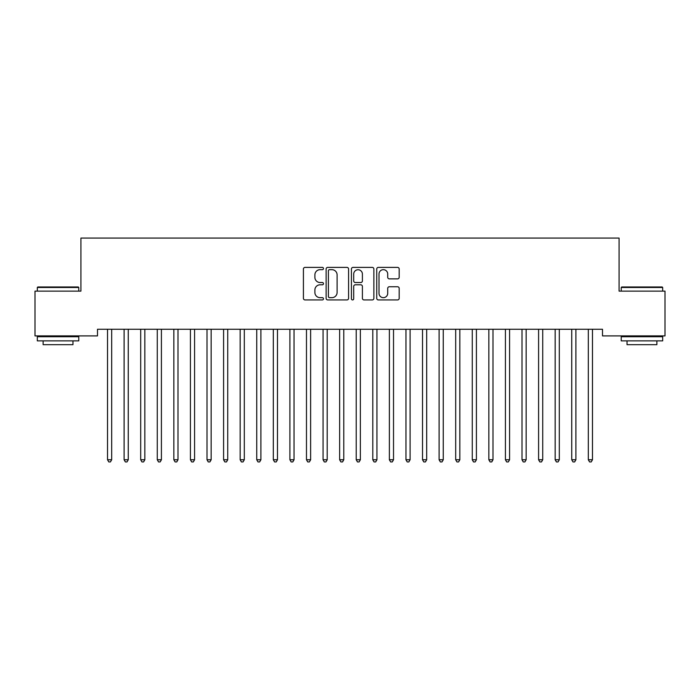 <?xml version="1.0" encoding="UTF-8"?>
<svg xmlns="http://www.w3.org/2000/svg" width="700" height="700" viewBox="0 0 700 700"><rect width="100%" height="100%" fill="white"/><g stroke="black" fill="none" stroke-linecap="round" stroke-linejoin="round"><path stroke-width="1.05" d="M323.479 268.537A1.137 1.137 0 0 0 322.332 267.391L305.043 267.391A1.628 1.628 0 0 0 303.415 269.019L303.415 298.314A1.628 1.628 0 0 0 305.043 299.941L322.332 299.941A1.137 1.137 0 0 0 323.479 298.804A1.137 1.137 0 0 0 322.332 297.666L320.101 297.666A5.206 5.206 0 0 1 314.886 292.451L314.886 290.01A5.206 5.206 0 0 1 320.101 284.804L322.332 284.804A1.137 1.137 0 0 0 323.479 283.666A1.137 1.137 0 0 0 322.332 282.529L320.101 282.529A5.206 5.206 0 0 1 314.886 277.322L314.886 274.881A5.206 5.206 0 0 1 320.101 269.675L322.332 269.675A1.137 1.137 0 0 0 323.479 268.537M397.556 278.871A1.628 1.628 0 0 0 399.184 277.244L399.184 269.019A1.628 1.628 0 0 0 397.556 267.391L378.359 267.391A1.628 1.628 0 0 0 376.731 269.019L376.731 298.314A1.628 1.628 0 0 0 378.359 299.941L397.556 299.941A1.628 1.628 0 0 0 399.184 298.314L399.184 288.391A1.628 1.628 0 0 0 397.556 286.764L389.34 286.764A1.628 1.628 0 0 0 387.713 288.391L387.713 293.309A4.349 4.349 0 0 1 383.364 297.666A4.349 4.349 0 0 1 379.006 293.309L379.006 274.024A4.349 4.349 0 0 1 383.364 269.675A4.349 4.349 0 0 1 387.713 274.024L387.713 277.244A1.628 1.628 0 0 0 389.34 278.871L397.556 278.871M602.499 329.262L97.501 329.262L97.501 335.895L35 335.895L35 291.13L80.92 291.13L80.92 238.079L619.08 238.079L619.08 291.13L665 291.13L665 335.895L602.499 335.895L602.499 329.262M348.574 269.019A1.628 1.628 0 0 0 346.946 267.391L327.749 267.391A1.628 1.628 0 0 0 326.121 269.019L326.121 298.314A1.628 1.628 0 0 0 327.749 299.941L346.946 299.941A1.628 1.628 0 0 0 348.574 298.314L348.574 269.019M353.054 267.391L372.251 267.391A1.628 1.628 0 0 1 373.879 269.019L373.879 298.314A1.628 1.628 0 0 1 372.251 299.941L364.035 299.941A1.628 1.628 0 0 1 362.408 298.314L362.408 286.431A1.628 1.628 0 0 0 360.78 284.804L355.329 284.804A1.628 1.628 0 0 0 353.701 286.431L353.701 298.804A1.137 1.137 0 0 1 352.564 299.941A1.137 1.137 0 0 1 351.426 298.804L351.426 269.019A1.628 1.628 0 0 1 353.054 267.391M329.534 269.675A1.137 1.137 0 0 0 328.396 270.812L328.396 296.52A1.137 1.137 0 0 0 329.534 297.666L331.896 297.666A5.206 5.206 0 0 0 337.102 292.451L337.102 274.881A5.206 5.206 0 0 0 331.896 269.675L329.534 269.675M362.408 274.111A4.349 4.349 0 0 0 358.059 269.754A4.349 4.349 0 0 0 353.701 274.111L353.701 280.901A1.628 1.628 0 0 0 355.329 282.529L360.78 282.529A1.628 1.628 0 0 0 362.408 280.901L362.408 274.111M111.676 330.12A1.654 1.654 -179.5 0 1 111.799 329.499A1.654 1.654 179.5 0 0 111.676 330.12L111.676 459.769L107.529 459.769L107.529 330.12A1.654 1.654 179.5 0 0 107.415 329.499A1.654 1.654 -179.5 0 1 107.529 330.12M111.676 459.769L110.434 461.921L108.78 461.921L107.529 459.769M123.996 329.499A1.654 1.654 -179.5 0 1 124.11 330.12A1.654 1.654 179.5 0 0 123.996 329.499L123.891 329.262M140.569 329.499A1.654 1.654 -179.5 0 1 140.691 330.12A1.654 1.654 179.5 0 0 140.569 329.499L140.472 329.262M128.476 329.262L128.38 329.499A1.654 1.654 179.5 0 0 128.258 330.12L128.258 459.769L124.11 459.769L124.11 330.12M128.258 459.769L127.015 461.921L125.352 461.921L124.11 459.769M145.058 329.262L144.952 329.499A1.654 1.654 179.5 0 0 144.839 330.12L144.839 459.769L140.691 459.769L140.691 330.12M144.839 459.769L143.596 461.921L141.934 461.921L140.691 459.769M37.319 287.481L37.817 286.983L78.269 286.983L78.767 287.481L37.319 287.481L37.319 291.13M78.767 340.865L37.319 340.865L37.319 336.717L78.767 336.717L78.767 340.865M72.966 340.865L72.966 344.68L43.12 344.68L43.12 340.865M621.233 287.481L621.731 286.983L662.183 286.983L662.681 287.481L621.233 287.481L621.233 291.13M662.681 340.865L621.233 340.865L621.233 336.717L662.681 336.717L662.681 340.865M656.88 340.865L656.88 344.68L627.034 344.68L627.034 340.865M157.15 329.499A1.654 1.654 -179.5 0 1 157.273 330.12A1.654 1.654 179.5 0 0 157.15 329.499L157.054 329.262M173.731 329.499A1.654 1.654 -179.5 0 1 173.845 330.12A1.654 1.654 179.5 0 0 173.731 329.499L173.635 329.262M161.63 329.262L161.534 329.499A1.654 1.654 179.5 0 0 161.411 330.12L161.411 459.769L157.273 459.769L157.273 330.12M161.411 459.769L160.169 461.921L158.515 461.921L157.273 459.769M178.211 329.262L178.115 329.499A1.654 1.654 179.5 0 0 177.992 330.12L177.992 459.769L173.845 459.769L173.845 330.12M177.992 459.769L176.75 461.921L175.096 461.921L173.845 459.769M190.304 329.499A1.654 1.654 -179.5 0 1 190.426 330.12A1.654 1.654 179.5 0 0 190.304 329.499L190.207 329.262M194.793 329.262L194.696 329.499A1.654 1.654 179.5 0 0 194.574 330.12L194.574 459.769L190.426 459.769L190.426 330.12M194.574 459.769L193.331 461.921L191.669 461.921L190.426 459.769M206.885 329.499A1.654 1.654 -179.5 0 1 207.008 330.12A1.654 1.654 179.5 0 0 206.885 329.499L206.789 329.262M211.365 329.262L211.269 329.499A1.654 1.654 179.5 0 0 211.155 330.12L211.155 459.769L207.008 459.769L207.008 330.12M211.155 459.769L209.904 461.921L208.25 461.921L207.008 459.769M223.466 329.499A1.654 1.654 -179.5 0 1 223.589 330.12A1.654 1.654 179.5 0 0 223.466 329.499L223.37 329.262M240.047 329.499A1.654 1.654 -179.5 0 1 240.161 330.12A1.654 1.654 179.5 0 0 240.047 329.499L239.943 329.262M256.62 329.499A1.654 1.654 -179.5 0 1 256.743 330.12A1.654 1.654 179.5 0 0 256.62 329.499L256.524 329.262M273.201 329.499A1.654 1.654 -179.5 0 1 273.324 330.12A1.654 1.654 179.5 0 0 273.201 329.499L273.105 329.262M289.783 329.499A1.654 1.654 -179.5 0 1 289.905 330.12A1.654 1.654 179.5 0 0 289.783 329.499L289.686 329.262M306.364 329.499A1.654 1.654 -179.5 0 1 306.477 330.12A1.654 1.654 179.5 0 0 306.364 329.499L306.259 329.262M322.936 329.499A1.654 1.654 -179.5 0 1 323.059 330.12A1.654 1.654 179.5 0 0 322.936 329.499L322.84 329.262M339.517 329.499A1.654 1.654 -179.5 0 1 339.64 330.12A1.654 1.654 179.5 0 0 339.517 329.499L339.421 329.262M356.099 329.499A1.654 1.654 -179.5 0 1 356.221 330.12A1.654 1.654 179.5 0 0 356.099 329.499L356.002 329.262M227.946 329.262L227.85 329.499A1.654 1.654 179.5 0 0 227.727 330.12L227.727 459.769L223.589 459.769L223.589 330.12M227.727 459.769L226.485 461.921L224.831 461.921L223.589 459.769M244.527 329.262L244.431 329.499A1.654 1.654 179.5 0 0 244.309 330.12L244.309 459.769L240.161 459.769L240.161 330.12M244.309 459.769L243.066 461.921L241.404 461.921L240.161 459.769M261.109 329.262L261.004 329.499A1.654 1.654 179.5 0 0 260.89 330.12L260.89 459.769L256.743 459.769L256.743 330.12M260.89 459.769L259.648 461.921L257.985 461.921L256.743 459.769M277.681 329.262L277.585 329.499A1.654 1.654 179.5 0 0 277.471 330.12L277.471 459.769L273.324 459.769L273.324 330.12M277.471 459.769L276.22 461.921L274.566 461.921L273.324 459.769M294.262 329.262L294.166 329.499A1.654 1.654 179.5 0 0 294.044 330.12L294.044 459.769L289.905 459.769L289.905 330.12M294.044 459.769L292.801 461.921L291.148 461.921L289.905 459.769M310.844 329.262L310.748 329.499A1.654 1.654 179.5 0 0 310.625 330.12L310.625 459.769L306.477 459.769L306.477 330.12M310.625 459.769L309.382 461.921L307.72 461.921L306.477 459.769M327.425 329.262L327.32 329.499A1.654 1.654 179.5 0 0 327.206 330.12L327.206 459.769L323.059 459.769L323.059 330.12M327.206 459.769L325.964 461.921L324.301 461.921L323.059 459.769M343.998 329.262L343.901 329.499A1.654 1.654 179.5 0 0 343.779 330.12L343.779 459.769L339.64 459.769L339.64 330.12M343.779 459.769L342.536 461.921L340.882 461.921L339.64 459.769M360.579 329.262L360.483 329.499A1.654 1.654 179.5 0 0 360.36 330.12L360.36 459.769L356.221 459.769L356.221 330.12M360.36 459.769L359.118 461.921L357.464 461.921L356.221 459.769M372.68 329.499A1.654 1.654 -179.5 0 1 372.794 330.12A1.654 1.654 179.5 0 0 372.68 329.499L372.575 329.262M377.16 329.262L377.064 329.499A1.654 1.654 179.5 0 0 376.941 330.12L376.941 459.769L372.794 459.769L372.794 330.12M376.941 459.769L375.699 461.921L374.036 461.921L372.794 459.769M389.252 329.499A1.654 1.654 -179.5 0 1 389.375 330.12A1.654 1.654 179.5 0 0 389.252 329.499L389.156 329.262M393.741 329.262L393.636 329.499A1.654 1.654 179.5 0 0 393.523 330.12L393.523 459.769L389.375 459.769L389.375 330.12M393.523 459.769L392.28 461.921L390.618 461.921L389.375 459.769M405.834 329.499A1.654 1.654 -179.5 0 1 405.956 330.12A1.654 1.654 179.5 0 0 405.834 329.499L405.738 329.262M410.314 329.262L410.217 329.499A1.654 1.654 179.5 0 0 410.095 330.12L410.095 459.769L405.956 459.769L405.956 330.12M410.095 459.769L408.852 461.921L407.199 461.921L405.956 459.769M422.415 329.499A1.654 1.654 -179.5 0 1 422.529 330.12A1.654 1.654 179.5 0 0 422.415 329.499L422.319 329.262M426.895 329.262L426.799 329.499A1.654 1.654 179.5 0 0 426.676 330.12L426.676 459.769L422.529 459.769L422.529 330.12M426.676 459.769L425.434 461.921L423.78 461.921L422.529 459.769M438.996 329.499A1.654 1.654 -179.5 0 1 439.11 330.12A1.654 1.654 179.5 0 0 438.996 329.499L438.891 329.262M443.476 329.262L443.38 329.499A1.654 1.654 179.5 0 0 443.257 330.12L443.257 459.769L439.11 459.769L439.11 330.12M443.257 459.769L442.015 461.921L440.352 461.921L439.11 459.769M455.569 329.499A1.654 1.654 -179.5 0 1 455.691 330.12A1.654 1.654 179.5 0 0 455.569 329.499L455.472 329.262M460.058 329.262L459.952 329.499A1.654 1.654 179.5 0 0 459.839 330.12L459.839 459.769L455.691 459.769L455.691 330.12M459.839 459.769L458.596 461.921L456.934 461.921L455.691 459.769M472.15 329.499A1.654 1.654 -179.5 0 1 472.273 330.12A1.654 1.654 179.5 0 0 472.15 329.499L472.054 329.262M476.63 329.262L476.534 329.499A1.654 1.654 179.5 0 0 476.411 330.12L476.411 459.769L472.273 459.769L472.273 330.12M476.411 459.769L475.169 461.921L473.515 461.921L472.273 459.769M488.731 329.499A1.654 1.654 -179.5 0 1 488.845 330.12A1.654 1.654 179.5 0 0 488.731 329.499L488.635 329.262M493.211 329.262L493.115 329.499A1.654 1.654 179.5 0 0 492.992 330.12L492.992 459.769L488.845 459.769L488.845 330.12M492.992 459.769L491.75 461.921L490.096 461.921L488.845 459.769M505.304 329.499A1.654 1.654 -179.5 0 1 505.426 330.12A1.654 1.654 179.5 0 0 505.304 329.499L505.207 329.262M509.793 329.262L509.696 329.499A1.654 1.654 179.5 0 0 509.574 330.12L509.574 459.769L505.426 459.769L505.426 330.12M509.574 459.769L508.331 461.921L506.669 461.921L505.426 459.769M521.885 329.499A1.654 1.654 -179.5 0 1 522.008 330.12A1.654 1.654 179.5 0 0 521.885 329.499L521.789 329.262M526.365 329.262L526.269 329.499A1.654 1.654 179.5 0 0 526.155 330.12L526.155 459.769L522.008 459.769L522.008 330.12M526.155 459.769L524.904 461.921L523.25 461.921L522.008 459.769M538.466 329.499A1.654 1.654 -179.5 0 1 538.589 330.12A1.654 1.654 179.5 0 0 538.466 329.499L538.37 329.262M542.946 329.262L542.85 329.499A1.654 1.654 179.5 0 0 542.727 330.12L542.727 459.769L538.589 459.769L538.589 330.12M542.727 459.769L541.485 461.921L539.831 461.921L538.589 459.769M555.048 329.499A1.654 1.654 -179.5 0 1 555.161 330.12A1.654 1.654 179.5 0 0 555.048 329.499L554.942 329.262M559.528 329.262L559.431 329.499A1.654 1.654 179.5 0 0 559.309 330.12L559.309 459.769L555.161 459.769L555.161 330.12M559.309 459.769L558.066 461.921L556.404 461.921L555.161 459.769M571.62 329.499A1.654 1.654 -179.5 0 1 571.742 330.12A1.654 1.654 179.5 0 0 571.62 329.499L571.524 329.262M576.109 329.262L576.004 329.499A1.654 1.654 179.5 0 0 575.89 330.12L575.89 459.769L571.742 459.769L571.742 330.12M575.89 459.769L574.648 461.921L572.985 461.921L571.742 459.769M588.201 329.499A1.654 1.654 -179.5 0 1 588.324 330.12A1.654 1.654 179.5 0 0 588.201 329.499L588.105 329.262M592.681 329.262L592.585 329.499A1.654 1.654 179.5 0 0 592.471 330.12L592.471 459.769L588.324 459.769L588.324 330.12M592.471 459.769L591.22 461.921L589.566 461.921L588.324 459.769M78.767 291.13L78.767 287.481M69.317 336.717L69.317 335.895M46.769 336.717L46.769 335.895M662.681 291.13L662.681 287.481M653.231 336.717L653.231 335.895M630.683 336.717L630.683 335.895"/></g></svg>
